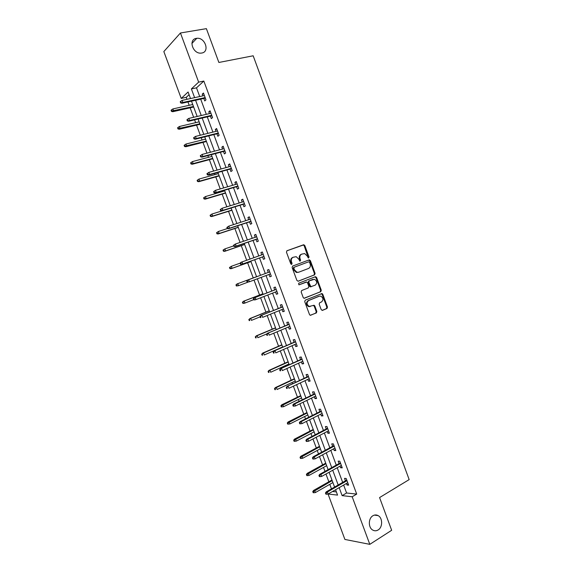 <?xml version="1.0" encoding="UTF-8"?>
<svg xmlns="http://www.w3.org/2000/svg" width="573" height="573" viewBox="0 0 573 573"><rect width="100%" height="100%" fill="white"/><g stroke="black" fill="none" stroke-linecap="round" stroke-linejoin="round"><path stroke-width="0.86" d="M308.36 258.072L309.062 257.062L304.815 245.552L303.511 244.793L286.98 250.738L286.457 252.17L290.769 263.852L291.707 264.382L292.072 263.372L291.514 261.861C290.905 259.662 291.464 258.129 293.175 257.263L296.198 256.683L298.791 259.168L299.908 261.209L300.624 260.192L300.073 258.695C299.471 256.518 300.016 254.992 301.706 254.133L304.65 253.56L307.25 256.038L308.36 258.072L304.206 245.796L303.382 245.008L286.815 250.824M291.371 264.404L290.912 262.083L291.514 261.861M299.93 261.216L299.464 258.917L300.073 258.695M372.887 515.757C368.26 518.314 368.138 527.618 372.729 530.054C374.527 531.064 376.332 531.028 378.137 529.946C382.785 527.289 382.778 517.985 378.151 515.628C376.404 514.683 374.649 514.726 372.887 515.757M196.346 38.362C188.073 39.379 192.807 54.091 201.087 53.117L201.768 53.031C210.062 51.878 205.077 37.138 196.79 38.305L196.346 38.362M321.202 309.656L322.499 310.365L326.99 308.475L327.477 307.021L322.785 294.286L322.04 293.548L305.244 300.166L304.729 301.634L309.506 314.563L310.215 315.293L316.353 312.951L316.848 311.483L314.821 305.982L314.097 305.251L309.191 306.455C306.584 304.557 306.39 302.594 308.611 300.56L319.311 296.198L320.794 296.141C323.416 297.989 323.63 299.937 321.446 301.992L319.677 302.723L319.182 304.177L321.202 309.656M189.09 94.703L186.246 97.338L181.226 98.427L163.835 51.563L180.445 32.983L206.387 28.65L218.879 62.464L253.173 55.789L409.165 479.601L379.577 497.572L391.66 530.29L369.8 544.35L344.896 539.444L328.043 494.019L337.561 495.101L335.563 489.729M180.445 32.983L198.645 82.132L191.382 88.922L194.619 97.654M343.65 485.059L346.593 493.002L356.7 494.098L203.83 81.058L198.645 82.132M356.7 494.098L352.18 496.77L369.8 544.35M314.598 274.861L315.093 273.428L310.387 260.665L309.083 259.913L292.645 266.065L292.123 267.505L296.907 280.469L298.239 281.207L314.598 274.861L313.975 275.061L314.477 273.636L309.771 260.88L308.582 260.106M316.59 277.482L321.288 290.239L320.794 291.678L303.948 298.268L303.21 297.523L301.169 291.986L301.677 290.525L308.346 287.882L308.854 286.428L307.508 282.783L306.741 282.023L299.235 284.767L298.841 284.781L298.669 283.234L315.293 276.752L316.59 277.482L315.967 277.683L320.665 290.418L321.288 290.239M203.83 81.058L196.503 87.848L199.726 96.543M200.686 99.136L206.316 114.335M207.261 116.878L212.905 132.112M213.822 134.598L219.48 149.868M220.376 152.289L226.049 167.603M226.922 169.966L232.609 185.308M233.462 187.615L239.163 203M239.994 205.249L245.71 220.662M246.519 222.854L252.242 238.311M253.03 240.438L258.774 255.93M259.54 258.008L265.292 273.529M266.044 275.563L271.781 291.048M272.555 293.14L278.263 308.553M279.058 310.695L284.738 326.037M285.555 328.229L291.206 343.492M292.037 345.741L297.666 360.933M298.519 363.225L304.12 378.352M304.986 380.694L310.566 395.742M311.454 398.142L316.998 413.119M317.908 415.568L323.43 430.473M324.354 432.973L329.847 447.807M330.793 450.357L336.265 465.111M337.225 467.718L342.668 482.402M203.83 98.449L204.754 100.934L205.986 99.86L203.458 93.027L202.233 94.13L202.871 95.856M210.384 116.147L211.301 118.618L212.562 117.594L210.033 110.775L208.787 111.821L209.446 113.612M216.931 133.817L217.84 136.281L219.122 135.314L216.594 128.502L215.326 129.491L216.014 131.346M223.47 151.473L224.372 153.922L225.669 153.012L223.155 146.208L221.866 147.139L222.575 149.059M229.995 169.107L230.898 171.535L232.215 170.69L229.701 163.892L228.391 164.766L229.128 166.743M236.52 186.712L237.415 189.133L238.755 188.345L236.241 181.555L234.909 182.372L235.668 184.413M243.031 204.303L243.926 206.71L245.28 205.972L242.773 199.196L241.419 199.948L242.2 202.061M249.542 221.873L250.422 224.258L251.805 223.585L249.298 216.816L247.923 217.511L248.732 219.688M256.038 239.414L256.919 241.792L258.316 241.169L255.809 234.407L254.419 235.052L255.25 237.286M262.527 256.94L263.401 259.304L264.819 258.738L262.319 251.984L260.908 252.571L261.761 254.87M269.009 274.453L269.876 276.795L271.316 276.279L268.816 269.539L267.39 270.069L268.257 272.426M275.506 291.986L276.344 294.257L277.805 293.806L275.305 287.066L273.858 287.546L274.732 289.902M281.995 309.499L282.804 311.705L284.28 311.311L281.794 304.578L280.326 304.994L281.2 307.364M288.47 326.997L289.258 329.131L290.755 328.787L288.269 322.069L286.779 322.427L287.66 324.805M294.937 344.466L295.704 346.529L297.222 346.25L294.737 339.531L293.226 339.839L294.114 342.224M301.398 361.914L302.143 363.912L303.676 363.683L301.197 356.979L299.665 357.23L300.553 359.622M307.859 379.34L308.568 381.274L310.122 381.102L307.644 374.405L306.097 374.599L306.985 376.998M314.298 396.745L314.992 398.615L316.568 398.493L314.09 391.803L312.521 391.946L313.417 394.353M320.737 414.136L321.403 415.934L323 415.869L320.522 409.186L318.939 409.272L319.834 411.686M327.169 431.498L327.813 433.231L329.425 433.217L326.954 426.548L325.349 426.577L326.245 428.998M333.593 448.838L334.209 450.507L335.842 450.55L333.371 443.889L331.746 443.86L332.648 446.295M340.004 466.164L340.598 467.761L342.253 467.862L339.789 461.208L338.142 461.122L339.044 463.564M346.414 483.462L346.98 484.994L348.649 485.145L346.192 478.498L344.523 478.369L345.433 480.811M186.246 97.338L186.977 99.315M187.951 101.944L189.197 105.296M190.136 107.817L193.645 117.286M194.598 119.85L195.637 122.658M196.553 125.122L200.299 135.235M201.23 137.735L202.068 139.998M202.964 142.398L206.953 153.156M207.856 155.605L208.493 157.31M209.367 159.659L213.593 171.062M214.474 173.447L214.904 174.607M215.756 176.899L220.225 188.94M221.085 191.267L221.314 191.883M222.145 194.125L226.844 206.796M228.527 211.322L233.462 224.63M234.894 228.498L240.073 242.443M241.262 245.659L246.669 260.235M247.615 262.792L253.237 277.934M254.018 280.054L259.576 295.038M260.6 297.795L265.915 312.113M267.176 315.515L272.239 329.167M273.736 333.214L278.557 346.207M280.297 350.891L284.867 363.225M285.698 365.452L285.984 366.233M286.844 368.546L291.177 380.221M292.022 382.499L292.509 383.81M293.383 386.181L297.473 397.196M298.332 399.524L299.02 401.372M299.915 403.793L303.762 414.15M304.643 416.528L305.524 418.913M306.44 421.384L310.043 431.082M310.938 433.51L312.02 436.425M312.958 438.954L316.317 448M317.234 450.471L318.509 453.923M319.469 456.495L322.585 464.896M323.516 467.418L324.991 471.393M325.965 474.021L328.845 481.771M329.797 484.335L331.466 488.848M332.533 491.484L336.372 491.899M311.297 286.693L310.258 286.865L309.506 286.12L308.159 282.475L308.661 281.035L312.636 279.495M190.515 98.549L188.094 92.002L181.226 98.427M334.575 487.057L329.095 472.274M328.121 469.652L322.613 454.79M321.661 452.226L316.124 437.292M315.186 434.771L309.628 419.773M308.711 417.302L303.117 402.225M302.222 399.811L296.606 384.662M295.732 382.298L290.081 367.071M289.229 364.757L283.556 349.466M282.718 347.202L277.017 331.831M276.2 329.625L270.47 314.176M269.675 312.02L263.917 296.499M263.136 294.4L257.356 278.807M256.597 276.759L250.802 261.13M250.029 259.039L244.241 243.446M243.446 241.297L237.68 225.733M236.864 223.527L231.105 208.006M230.267 205.743L224.523 190.257M223.663 187.93L217.933 172.48M217.045 170.102L211.33 154.681M210.427 152.246L204.726 136.868M203.802 134.369L198.108 119.026M197.162 116.469L191.489 101.163M339.166 487.652L342.124 495.624L352.18 496.77M195.586 100.261L201.245 115.517M202.19 118.067L207.856 133.366M208.78 135.851L214.46 151.186M215.362 153.621L221.056 168.985M221.937 171.363L227.646 186.762M228.505 189.076L234.228 204.518M235.066 206.774L240.803 222.252M241.62 224.451L247.364 239.965M248.159 242.107L253.925 257.657M254.691 259.741L260.471 275.319M261.224 277.361L266.989 292.91M267.763 295.002L273.5 310.48M274.295 312.622L280.004 328.028M280.82 330.227L286.5 345.548M287.338 347.804L292.989 363.053M293.842 365.359L299.471 380.536M300.338 382.893L305.939 397.999M306.834 400.405L312.407 415.439M313.316 417.896L318.86 432.859M319.791 435.365L325.306 450.256M326.259 452.813L331.746 467.632M332.72 470.24L338.177 484.987M196.503 87.848L191.382 88.922M346.593 493.002L342.124 495.624M202.233 94.13L203.744 93.8M208.787 111.821L210.291 111.47M215.326 129.491L216.823 129.118M221.866 147.139L223.348 146.745M228.391 164.766L229.873 164.358M234.909 182.372L236.384 181.942M241.419 199.948L242.888 199.504M247.923 217.511L249.377 217.045M254.419 235.052L255.866 234.565M260.908 252.571L262.348 252.063M269.876 276.795L271.301 276.258M267.39 270.069L268.816 269.539M276.344 294.257L277.762 293.705M282.804 311.705L284.215 311.132M289.258 329.131L290.661 328.537M295.704 346.529L297.101 345.92M302.143 363.912L303.525 363.282M308.568 381.274L309.95 380.622M314.992 398.615L316.36 397.941M321.403 415.934L322.764 415.239M327.813 433.231L329.16 432.515M334.209 450.507L335.556 449.776M340.598 467.761L341.938 467.009M346.98 484.994L348.305 484.221M301.706 254.133L301.097 254.362C299.407 255.221 298.862 256.74 299.464 258.917M293.175 257.263L292.581 257.492C290.862 258.359 290.31 259.891 290.912 262.083M297.996 281.257L313.975 275.061M309.563 262.327L308.654 261.804L294.228 267.219L293.863 268.228L294.45 269.819L296.964 272.275L298.698 272.211L308.539 268.465C310.208 267.584 310.745 266.065 310.143 263.895L309.563 262.327M298.526 272.268L296.363 272.483L293.849 270.033L293.261 268.443L293.627 267.433L308.654 261.804M304.199 298.311L320.171 291.858L320.665 290.418M305.681 282.21L299.02 284.81M315.186 285.168C317.399 283.098 317.163 281.142 314.47 279.302L309.277 280.842L308.775 282.281L310.874 286.679L315.186 285.168M315.967 277.683L314.921 276.895M310.151 306.562L308.575 306.619C305.968 304.729 305.774 302.766 307.995 300.732L318.681 296.377M310.416 315.336L315.723 313.102L316.224 311.64L314.197 306.147L313.259 305.373M322.105 310.423L326.359 308.632L326.846 307.185L322.155 294.465L321.202 293.691M171.513 109.851L171.062 110.267L171.485 111.398L171.929 110.983L171.513 109.851L172.874 108.934L173.626 110.961L172.817 111.706L193.66 107.022M171.929 110.983L193.473 106.514M172.874 108.934L192.729 104.515M172.817 111.706L171.485 111.398M181.125 102.474L180.696 101.321L180.23 101.758L180.66 102.911L182.866 102.467L182.092 100.382L204.382 95.526M205.141 97.575L182.866 102.467L182.013 103.247L205.342 98.112M180.66 102.911L182.013 103.247M182.092 100.382L180.696 101.321M178.045 127.435L177.587 127.829L178.002 128.954L178.461 128.56L178.045 127.435L179.399 126.504L180.151 128.531L179.335 129.233L200.056 124.277M178.461 128.56L199.891 123.818M179.399 126.504L199.146 121.827M179.335 129.233L178.002 128.954M184.563 144.99L184.105 145.363L184.52 146.48L184.986 146.115L184.563 144.99L185.924 144.052L186.676 146.079L185.838 146.738L206.452 141.517M184.986 146.115L206.301 141.108M185.924 144.052L205.564 139.117M185.838 146.738L184.52 146.48M187.822 120.516L187.4 119.363L186.92 119.778L187.342 120.932L189.556 120.495L188.789 118.418L210.95 113.261M211.709 115.302L189.556 120.495L188.689 121.24L211.888 115.789M187.342 120.932L188.689 121.24M188.789 118.418L187.4 119.363M194.512 138.537L194.082 137.384L193.595 137.771L194.025 138.924L196.238 138.508L195.472 136.431L217.511 130.973M218.27 133.015L196.238 138.508L195.357 139.203L218.428 133.445M194.025 138.924L195.357 139.203M195.472 136.431L194.082 137.384M191.081 162.524L190.608 162.875L191.031 163.993L191.504 163.649L191.081 162.524L192.435 161.586L193.187 163.606L192.335 164.229L212.834 158.735M191.504 163.649L193.187 163.606L212.705 158.377M192.435 161.586L211.967 156.386M192.335 164.229L191.031 163.993M197.112 180.366L197.527 181.483L198.007 181.161L197.592 180.037L197.112 180.366L198.938 179.091L199.691 181.111L198.824 181.691L219.208 175.925M198.007 181.161L199.691 181.111L219.101 175.625M197.592 180.037L198.938 179.091L218.363 173.64M198.824 181.691L197.527 181.483M203.601 197.835L204.024 198.953L204.511 198.652L204.088 197.535L203.601 197.835L205.435 196.575L206.187 198.587L205.306 199.132L225.576 193.101M204.511 198.652L206.187 198.587L225.483 192.85M204.088 197.535L205.435 196.575L224.752 190.866M205.306 199.132L204.024 198.953M201.195 156.536L200.765 155.383L200.271 155.749L200.693 156.902L202.914 156.493L202.147 154.416L224.064 148.665M224.817 150.706L202.914 156.493L202.018 157.145L224.953 151.079M200.693 156.902L202.018 157.145M202.147 154.416L200.765 155.383M206.932 173.698L207.362 174.851L207.863 174.507L207.44 173.361L206.932 173.698L208.816 172.387L230.604 166.335M207.44 173.361L208.816 172.387L209.582 174.457L208.672 175.073L231.478 168.691M207.863 174.507L209.582 174.457L231.356 168.376M207.362 174.851L208.672 175.073M213.586 191.633L214.016 192.779L214.531 192.464L214.101 191.31L213.586 191.633L215.477 190.329L237.136 183.983M214.101 191.31L215.477 190.329L216.243 192.399L215.312 192.972L237.988 186.282M214.531 192.464L216.243 192.399L237.895 186.017M214.016 192.779L215.312 192.972M210.09 215.283L210.506 216.401L211 216.121L210.585 215.004L210.09 215.283L211.924 214.037L212.669 216.05L211.774 216.551L231.936 210.255M211 216.121L212.669 216.05L231.864 210.062M210.585 215.004L211.924 214.037L231.127 208.078M211.774 216.551L210.506 216.401M220.233 209.539L220.662 210.685L221.185 210.391L220.755 209.238L220.233 209.539L222.123 208.25L243.668 201.61M220.755 209.238L222.123 208.25L222.89 210.32L221.952 210.85L244.492 203.852M221.185 210.391L222.89 210.32L244.42 203.644M220.662 210.685L221.952 210.85M216.565 232.71L216.981 233.827L217.482 233.569L217.067 232.452L216.565 232.71L218.406 231.478L219.151 233.49L218.241 233.949L238.289 227.388M217.482 233.569L219.151 233.49L238.239 227.245M217.067 232.452L218.406 231.478L227.338 228.57M218.241 233.949L216.981 233.827M226.872 227.424L227.302 228.57L227.832 228.298L227.402 227.152L226.872 227.424L228.77 226.149L250.186 219.215M227.402 227.152L228.77 226.149L229.537 228.219L228.577 228.699L250.988 221.4M227.832 228.298L229.537 228.219L250.938 221.242M227.302 228.57L228.577 228.699M223.033 250.115L223.449 251.232L223.957 250.995L223.542 249.878L223.033 250.115L224.874 248.897L225.619 250.91L224.702 251.332L244.635 244.499M223.957 250.995L225.619 250.91L244.599 244.406M223.542 249.878L224.874 248.897L233.727 245.881M224.702 251.332L223.449 251.232M233.505 245.28L233.927 246.426L234.464 246.182L234.042 245.036L233.505 245.28L235.403 244.026L256.697 236.799M234.042 245.036L235.403 244.026L236.169 246.089L235.195 246.533L257.478 238.92M234.464 246.182L236.169 246.089L257.442 238.826M233.927 246.426L235.195 246.533M229.494 267.505L229.909 268.615L230.425 268.4L230.017 267.29L229.494 267.505L231.342 266.302L232.086 268.307L231.148 268.687L250.974 261.596M230.425 268.4L232.086 268.307L250.96 261.553M230.017 267.29L231.342 266.302L240.144 263.165M231.148 268.687L229.909 268.615M240.123 263.122L240.553 264.268L241.097 264.038L240.674 262.9L240.123 263.122L241.047 262.291L263.193 254.355M240.674 262.9L242.028 261.882L242.794 263.945L241.806 264.346L263.96 256.425M241.097 264.038L242.794 263.945L263.945 256.382M240.553 264.268L241.806 264.346M235.947 284.867L236.363 285.977L236.885 285.791L236.477 284.674L235.947 284.867L237.795 283.678L238.54 285.683L248.08 282.117M236.885 285.791L238.54 285.683L236.363 285.977M236.477 284.674L237.795 283.678L256.575 276.702L236.85 284.022M247.292 280.734L246.741 280.942L247.164 282.081L247.715 281.88L247.292 280.734L248.646 279.717L269.69 271.896L247.643 280.082L248.646 279.717L249.405 281.773L270.442 273.923M247.715 281.88L249.405 281.773L247.164 282.081M247.643 280.082L246.741 280.942M242.393 302.207L242.809 303.318L243.339 303.153L242.923 302.043L242.393 302.207L244.248 301.033L244.986 303.038L253.689 299.65M243.339 303.153L244.986 303.038L244.026 303.339L242.809 303.318M242.923 302.043L244.248 301.033L262.921 293.806M243.281 301.341L262.9 293.748M276.157 289.358L254.24 297.853L276.179 289.415M253.911 298.554L253.345 298.734L253.767 299.872L254.333 299.7L253.911 298.554L255.257 297.53L256.016 299.579L276.924 291.435M254.333 299.7L256.016 299.579L254.999 299.901L253.767 299.872M254.24 297.853L253.345 298.734M248.832 319.533L249.241 320.636L249.785 320.493L249.37 319.383L248.832 319.533L250.688 318.373L251.432 320.371L260.078 316.869M249.785 320.493L249.241 320.636M249.37 319.383L250.688 318.373L269.253 310.888M249.706 318.638L269.21 310.781M282.611 306.799L260.83 315.594L282.654 306.913M260.514 316.353L259.941 316.504L260.364 317.643L260.937 317.492L260.514 316.353L261.854 315.315L262.62 317.363L283.406 308.926M260.937 317.492L260.364 317.643M260.83 315.594L259.941 316.504M255.257 336.831L255.673 337.941L256.224 337.812L255.809 336.702L255.257 336.831L257.119 335.685L257.864 337.683L266.875 333.894M256.224 337.812L255.673 337.941M255.809 336.702L257.119 335.685L275.577 327.957M256.131 335.914L275.52 327.792M289.064 324.218L267.405 333.321L289.129 324.39M267.111 334.123L266.531 334.26L266.954 335.398L267.534 335.262L267.111 334.123L268.451 333.078L269.21 335.126L289.874 326.402M267.534 335.262L266.954 335.398M267.405 333.321L266.531 334.26M261.682 354.107L262.09 355.217L262.649 355.117L262.241 354.007L261.682 354.107L263.544 352.975L264.289 354.974L282.632 346.966M262.649 355.117L262.09 355.217M262.241 354.007L263.544 352.975L281.902 344.996M262.541 353.169L281.823 344.788M295.503 341.615L273.973 351.02L295.589 341.837M273.701 351.879L273.113 351.987L273.536 353.126L274.123 353.011L273.701 351.879L275.033 350.826L275.792 352.868L296.334 343.85M274.123 353.011L273.536 353.126M273.973 351.02L273.113 351.987M268.092 371.368L268.508 372.471L269.074 372.393L268.658 371.29L268.092 371.368L268.945 370.402L269.962 370.251L270.7 372.242L288.942 363.984M269.074 372.393L268.508 372.471M268.658 371.29L269.962 370.251L288.212 362.021M268.945 370.402L288.112 361.756M301.942 358.992L280.541 368.704L302.043 359.271M280.276 369.606L279.681 369.692L280.104 370.824L280.698 370.745L280.276 369.606L281.608 368.546L282.367 370.588L302.788 361.284M280.698 370.745L280.104 370.824M280.541 368.704L279.681 369.692M274.503 388.609L274.911 389.712L275.484 389.654L275.076 388.544L274.503 388.609L275.341 387.613L276.372 387.506L277.11 389.49L295.245 380.988M275.484 389.654L274.911 389.712M275.076 388.544L276.372 387.506L294.515 379.025M275.341 387.613L294.4 378.71M308.367 376.354L287.094 386.36L308.489 376.683M286.851 387.312L286.249 387.377L286.672 388.508L287.274 388.451L286.851 387.312L288.176 386.245L288.935 388.286L309.234 378.689M287.274 388.451L286.672 388.508M287.094 386.36L286.249 387.377M280.899 405.82L281.307 406.923L281.887 406.887L281.479 405.784L280.899 405.82L281.73 404.803L282.776 404.731L283.513 406.723L301.541 397.963M281.479 405.784L300.811 396.007M281.73 404.803L300.682 395.642M283.513 406.723L281.887 406.887M314.785 393.687L293.641 403.994L294.737 403.922L314.928 394.074M293.419 404.996L292.803 405.039L293.226 406.171L293.834 406.135L293.419 404.996L294.737 403.922L295.496 405.956L315.673 396.079M293.641 403.994L292.803 405.039M293.834 406.135L295.496 405.956M287.288 423.017L287.696 424.12L288.283 424.106L287.875 423.003L287.288 423.017L288.104 421.979L289.172 421.943L289.909 423.927L307.83 414.924M287.875 423.003L307.107 412.968M288.104 421.979L306.949 412.553M289.909 423.927L288.283 424.106M321.195 410.999L300.173 421.613L301.291 421.578L321.36 411.443M299.973 422.659L299.35 422.681L299.772 423.812L300.395 423.791L299.973 422.659L301.291 421.578L302.05 423.612L322.098 413.441M300.173 421.613L299.35 422.681M300.395 423.791L302.05 423.612M293.67 440.193L294.078 441.296L294.68 441.303L294.264 440.2L293.67 440.193L294.479 439.126L295.553 439.133L296.291 441.117L314.111 431.863M294.264 440.2L313.388 429.908M294.479 439.126L313.216 429.449M296.291 441.117L294.68 441.303M327.598 428.296L306.705 439.205L307.837 439.212L327.785 428.79M306.519 440.3L305.889 440.3L306.311 441.425L306.942 441.432L306.519 440.3L307.837 439.212L308.589 441.246L328.522 430.789M306.705 439.205L305.889 440.3M306.942 441.432L308.589 441.246M300.044 457.347L300.453 458.443L301.061 458.472L300.653 457.376L300.044 457.347L300.846 456.251L301.935 456.301L302.673 458.278L320.386 448.781M300.653 457.376L319.662 446.833M300.846 456.251L319.469 446.317M302.673 458.278L301.061 458.472M333.995 445.565L313.223 456.774L314.369 456.824L334.195 446.109M313.059 457.92L312.421 457.891L312.844 459.023L313.481 459.052L313.059 457.92L314.369 456.824L315.121 458.851L334.94 448.107M313.223 456.774L312.421 457.891M313.481 459.052L315.121 458.851M306.412 474.48L306.82 475.576L307.436 475.626L307.028 474.53L306.412 474.48L307.2 473.362L308.303 473.448L309.04 475.425L326.646 465.684M307.028 474.53L325.93 463.736M307.2 473.362L325.715 463.17M309.04 475.425L307.436 475.626M340.383 462.819L319.741 474.322L320.901 474.408L340.606 463.414M319.591 475.518L318.946 475.468L319.369 476.593L320.013 476.65L319.591 475.518L320.901 474.408L321.654 476.435L341.343 465.412M319.741 474.322L318.946 475.468M320.013 476.65L321.654 476.435M312.772 491.591L313.18 492.687L313.796 492.759L313.388 491.663L312.772 491.591L313.553 490.452L314.67 490.574L315.401 492.551L332.906 482.559M313.388 491.663L332.182 480.618M313.553 490.452L331.96 480.002M315.401 492.551L313.796 492.759M346.765 480.045L326.245 491.849L327.419 491.978L347.002 480.697M326.116 493.095L325.464 493.024L325.879 494.148L326.531 494.22L326.116 493.095L327.419 491.978L328.171 494.005L347.739 482.695M326.245 491.849L325.464 493.024M326.531 494.22L328.171 494.005M308.446 257.284L309.062 257.062M291.471 263.594L292.072 263.372M300.016 260.414L300.624 260.192M302.902 245.036L303.511 244.793M304.206 245.796L304.815 245.552M309.771 260.88L310.387 260.665M314.477 273.636L315.093 273.428M293.627 267.433L294.228 267.219M293.261 268.443L293.863 268.228M293.849 270.033L294.45 269.819M320.171 291.858L320.794 291.678M305.581 282.238L306.19 282.045M312.428 279.56L313.044 279.366M308.661 281.035L309.277 280.842M308.159 282.475L308.775 282.281M309.506 286.12L310.122 285.927M307.995 300.732L308.611 300.56M314.197 306.147L314.821 305.982M316.224 311.64L316.848 311.483M315.723 313.102L316.353 312.951M322.155 294.465L322.785 294.286M326.846 307.185L327.477 307.021M326.359 308.632L326.99 308.475M191.898 43.469L196.79 38.305M374.427 515.098L378.151 515.628M303.382 245.008L303.991 244.771M308.976 260.113L309.585 259.891M296.363 272.483L296.964 272.275M310.258 286.865L310.874 286.679M315.2 276.931L315.816 276.73M308.575 306.619L309.191 306.455M313.474 305.416L314.097 305.251M321.417 293.727L322.04 293.548"/></g></svg>
